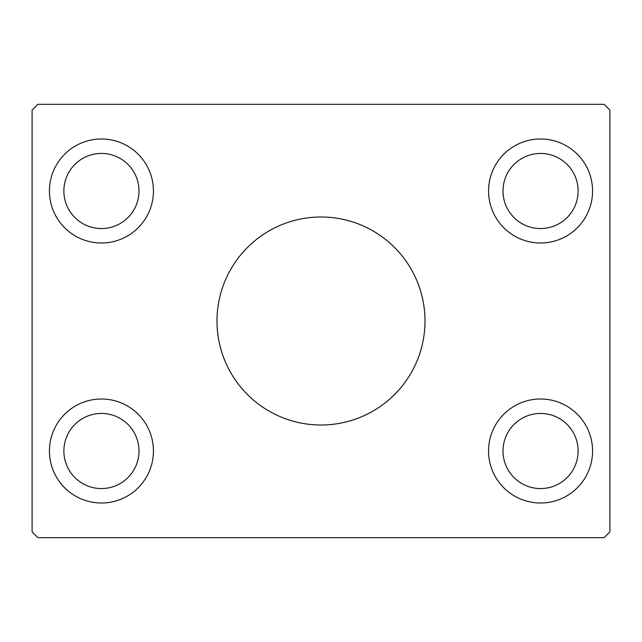 <?xml version="1.0" encoding="UTF-8"?>
<svg xmlns="http://www.w3.org/2000/svg" width="642" height="642" viewBox="0 0 642 642"><rect width="100%" height="100%" fill="white"/><g stroke="black" fill="none" stroke-linecap="round" stroke-linejoin="round"><path stroke-width="0.96" d="M425.004 321A104.004 104.004 0 0 0 321 216.996A104.004 104.004 0 0 0 216.996 321A104.004 104.004 0 0 0 321 425.004A104.004 104.004 0 0 0 425.004 321M138.993 451.005A37.557 37.557 0 0 0 101.436 413.448A37.557 37.557 0 0 0 63.879 451.005A37.557 37.557 0 0 0 101.436 488.562A37.557 37.557 0 0 0 138.993 451.005M63.879 190.995A37.557 37.557 0 0 1 101.436 153.438A37.557 37.557 0 0 1 138.993 190.995A37.557 37.557 0 0 1 101.436 228.552A37.557 37.557 0 0 1 63.879 190.995M578.121 190.995A37.557 37.557 0 0 0 540.564 153.438A37.557 37.557 0 0 0 503.007 190.995A37.557 37.557 0 0 0 540.564 228.552A37.557 37.557 0 0 0 578.121 190.995M503.007 451.005A37.557 37.557 0 0 1 540.564 413.448A37.557 37.557 0 0 1 578.121 451.005A37.557 37.557 0 0 1 540.564 488.562A37.557 37.557 0 0 1 503.007 451.005M592.566 451.005A52.002 52.002 0 0 0 540.564 399.003A52.002 52.002 0 0 0 488.562 451.005A52.002 52.002 0 0 0 540.564 503.007A52.002 52.002 0 0 0 592.566 451.005M488.562 190.995A52.002 52.002 0 0 1 540.564 138.993A52.002 52.002 0 0 1 592.566 190.995A52.002 52.002 0 0 1 540.564 242.997A52.002 52.002 0 0 1 488.562 190.995M153.438 190.995A52.002 52.002 0 0 0 101.436 138.993A52.002 52.002 0 0 0 49.434 190.995A52.002 52.002 0 0 0 101.436 242.997A52.002 52.002 0 0 0 153.438 190.995M49.434 451.005A52.002 52.002 0 0 1 101.436 399.003A52.002 52.002 0 0 1 153.438 451.005A52.002 52.002 0 0 1 101.436 503.007A52.002 52.002 0 0 1 49.434 451.005M604.122 104.325L37.878 104.325L32.1 110.103L32.1 531.897L37.878 537.675L604.122 537.675L609.9 531.897L609.9 110.103L604.122 104.325"/></g></svg>
